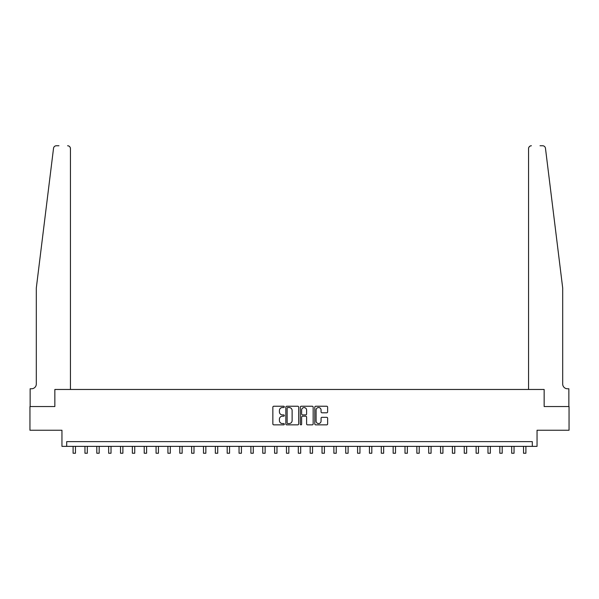 <?xml version="1.0" encoding="UTF-8"?>
<svg xmlns="http://www.w3.org/2000/svg" width="599" height="599" viewBox="0 0 599 599"><rect width="100%" height="100%" fill="white"/><g stroke="black" fill="none" stroke-linecap="round" stroke-linejoin="round"><path stroke-width="0.9" d="M284.33 406.893A0.651 0.651 0 0 0 283.679 406.242L273.788 406.242A0.928 0.928 0 0 0 272.852 407.17L272.852 423.927A0.928 0.928 0 0 0 273.788 424.856L283.679 424.856A0.651 0.651 0 0 0 284.33 424.204A0.651 0.651 0 0 0 283.679 423.553L282.399 423.553A2.98 2.98 0 0 1 279.419 420.573L279.419 419.18A2.98 2.98 0 0 1 282.399 416.2L283.679 416.2A0.651 0.651 0 0 0 284.33 415.549A0.651 0.651 0 0 0 283.679 414.897L282.399 414.897A2.98 2.98 0 0 1 279.419 411.917L279.419 410.517A2.98 2.98 0 0 1 282.399 407.545L283.679 407.545A0.651 0.651 0 0 0 284.33 406.893M326.702 412.801A0.928 0.928 0 0 0 327.631 411.872L327.631 407.17A0.928 0.928 0 0 0 326.702 406.242L315.718 406.242A0.928 0.928 0 0 0 314.789 407.17L314.789 423.927A0.928 0.928 0 0 0 315.718 424.856L326.702 424.856A0.928 0.928 0 0 0 327.631 423.927L327.631 418.244A0.928 0.928 0 0 0 326.702 417.316L322 417.316A0.928 0.928 0 0 0 321.071 418.244L321.071 421.06A2.493 2.493 0 0 1 318.578 423.553A2.493 2.493 0 0 1 316.092 421.06L316.092 410.03A2.493 2.493 0 0 1 318.578 407.545A2.493 2.493 0 0 1 321.071 410.03L321.071 411.872A0.928 0.928 0 0 0 322 412.801L326.702 412.801M58.964 145.759L56.366 145.759A2.845 2.845 0 0 0 53.536 148.252C55.213 145.28 55.213 145.28 53.536 148.252L36.307 287.999L36.307 384.019A4.74 4.74 0 0 1 31.56 388.758L30.137 388.758L30.137 406.541L54.846 406.541L29.95 406.541L29.95 430.247L61.952 430.247L61.952 446.367L66.699 446.367L66.699 441.628L532.301 441.628L532.301 446.367L537.048 446.367L537.048 430.247L569.05 430.247L569.05 406.541L544.154 406.541L544.154 389.47L528.558 389.47L528.558 148.604L528.558 389.47M70.442 389.47L70.442 148.604L70.442 389.47L54.846 389.47L54.846 406.541L54.846 389.47L544.154 389.47L544.154 406.541L568.863 406.541L568.863 388.758L567.44 388.758A4.74 4.74 0 0 1 562.693 384.019A4.74 4.74 0 0 0 567.44 388.758M298.684 407.17A0.928 0.928 0 0 0 297.755 406.242L286.771 406.242A0.928 0.928 0 0 0 285.843 407.17L285.843 423.927A0.928 0.928 0 0 0 286.771 424.856L297.755 424.856A0.928 0.928 0 0 0 298.684 423.927L298.684 407.17M301.245 406.242L312.229 406.242A0.928 0.928 0 0 1 313.157 407.17L313.157 423.927A0.928 0.928 0 0 1 312.229 424.856L307.527 424.856A0.928 0.928 0 0 1 306.598 423.927L306.598 417.129A0.928 0.928 0 0 0 305.67 416.2L302.547 416.2A0.928 0.928 0 0 0 301.619 417.129L301.619 424.204A0.651 0.651 0 0 1 300.968 424.856A0.651 0.651 0 0 1 300.316 424.204L300.316 407.17A0.928 0.928 0 0 1 301.245 406.242M66.699 446.367L532.301 446.367M287.797 407.545A0.651 0.651 0 0 0 287.146 408.196L287.146 422.901A0.651 0.651 0 0 0 287.797 423.553L289.145 423.553A2.98 2.98 0 0 0 292.125 420.573L292.125 410.517A2.98 2.98 0 0 0 289.145 407.545L287.797 407.545M306.598 410.075A2.493 2.493 0 0 0 304.105 407.59A2.493 2.493 0 0 0 301.619 410.075L301.619 413.961A0.928 0.928 0 0 0 302.547 414.897L305.67 414.897A0.928 0.928 0 0 0 306.598 413.961L306.598 410.075M73.1 446.367L73.1 453.241L75.467 453.241L75.467 446.367M70.442 148.604A2.845 2.845 0 0 0 67.597 145.759C69.312 145.939 70.263 146.89 70.442 148.604M36.307 384.019A4.74 4.74 0 0 1 31.56 388.758M556.486 237.638L545.464 148.252C543.787 145.28 543.787 145.28 545.464 148.252L562.693 287.999L562.693 384.019M540.036 145.759L542.634 145.759A2.845 2.845 0 0 1 545.464 148.252M531.403 145.759A2.845 2.845 0 0 0 528.558 148.604C528.737 146.89 529.688 145.939 531.403 145.759M84.953 446.367L84.953 453.241L87.319 453.241L87.319 446.367M96.806 446.367L96.806 453.241L99.172 453.241L99.172 446.367M108.659 446.367L108.659 453.241L111.025 453.241L111.025 446.367M120.511 446.367L120.511 453.241L122.885 453.241L122.885 446.367M132.364 446.367L132.364 453.241L134.738 453.241L134.738 446.367M144.217 446.367L144.217 453.241L146.59 453.241L146.59 446.367M156.069 446.367L156.069 453.241L158.443 453.241L158.443 446.367M167.922 446.367L167.922 453.241L170.296 453.241L170.296 446.367M179.782 446.367L179.782 453.241L182.148 453.241L182.148 446.367M191.635 446.367L191.635 453.241L194.001 453.241L194.001 446.367M203.488 446.367L203.488 453.241L205.854 453.241L205.854 446.367M215.341 446.367L215.341 453.241L217.714 453.241L217.714 446.367M227.193 446.367L227.193 453.241L229.567 453.241L229.567 446.367M239.046 446.367L239.046 453.241L241.419 453.241L241.419 446.367M250.899 446.367L250.899 453.241L253.272 453.241L253.272 446.367M262.751 446.367L262.751 453.241L265.125 453.241L265.125 446.367M274.604 446.367L274.604 453.241L276.978 453.241L276.978 446.367M286.464 446.367L286.464 453.241L288.83 453.241L288.83 446.367M298.317 446.367L298.317 453.241L300.683 453.241L300.683 446.367M310.17 446.367L310.17 453.241L312.536 453.241L312.536 446.367M322.022 446.367L322.022 453.241L324.396 453.241L324.396 446.367M333.875 446.367L333.875 453.241L336.249 453.241L336.249 446.367M345.728 446.367L345.728 453.241L348.101 453.241L348.101 446.367M357.581 446.367L357.581 453.241L359.954 453.241L359.954 446.367M369.433 446.367L369.433 453.241L371.807 453.241L371.807 446.367M381.286 446.367L381.286 453.241L383.659 453.241L383.659 446.367M393.146 446.367L393.146 453.241L395.512 453.241L395.512 446.367M404.999 446.367L404.999 453.241L407.365 453.241L407.365 446.367M416.852 446.367L416.852 453.241L419.218 453.241L419.218 446.367M428.704 446.367L428.704 453.241L431.078 453.241L431.078 446.367M440.557 446.367L440.557 453.241L442.931 453.241L442.931 446.367M452.41 446.367L452.41 453.241L454.783 453.241L454.783 446.367M464.262 446.367L464.262 453.241L466.636 453.241L466.636 446.367M476.115 446.367L476.115 453.241L478.489 453.241L478.489 446.367M487.975 446.367L487.975 453.241L490.341 453.241L490.341 446.367M499.828 446.367L499.828 453.241L502.194 453.241L502.194 446.367M511.681 446.367L511.681 453.241L514.047 453.241L514.047 446.367M523.533 446.367L523.533 453.241L525.9 453.241L525.9 446.367"/></g></svg>
